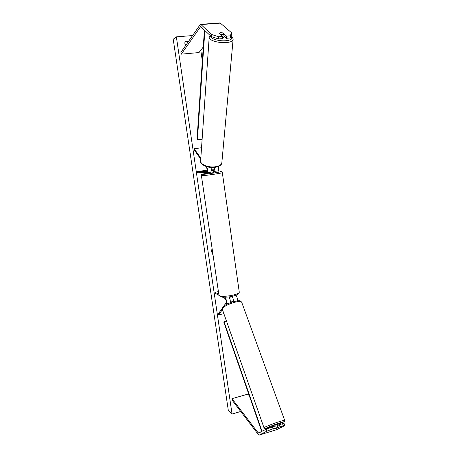 <?xml version="1.0" encoding="UTF-8"?>
<svg xmlns="http://www.w3.org/2000/svg" width="458" height="458" viewBox="0 0 458 458"><rect width="100%" height="100%" fill="white"/><g stroke="black" fill="none" stroke-linecap="round" stroke-linejoin="round"><path stroke-width="0.69" d="M277.17 427.852L283.21 425.682L282.563 423.702L279.271 424.715L279.912 426.701M272.344 426.845L272.985 428.843L266.905 431.15L266.281 429.169L275.664 425.825L276.306 427.812L273.666 429.146L277.233 428.041M266.905 431.15L259.257 435.066L258.575 434.819L232.103 400.183L231.971 398.672L258.318 433.033L266.281 429.169M282.563 423.702L284.143 423.667L284.779 425.625L276.426 429.736M249.37 395.895L247.91 394.12L231.971 398.672M277.296 425.722L279.271 424.715M276.306 427.812L272.985 428.843M284.779 425.625L283.21 425.682M222.479 36.48L218.729 36.795L211.401 34.419L211.321 36.577L218.638 38.959L222.376 38.644L222.479 36.48L218.935 33.222L220.561 32.701L222.966 32.896L226.544 36.142L230.254 35.839L230.139 37.991L226.429 38.3L226.544 36.142M230.139 37.991L231.45 34.917L231.571 32.781L220.086 22.906M211.401 34.419L201.016 24.583L200.295 24.474L180.916 52.332L181.282 54.158L200.598 26.627L211.321 36.577M203.266 47.014L199.001 52.556L181.282 54.158M223.859 35.947L226.429 38.3M218.638 38.959L218.729 36.795M231.571 32.781L230.254 35.839M222.943 33.302L222.966 32.896M214.252 171.435L217.985 170.851C218.735 170.399 218.895 168.945 218.472 166.477M213.623 171.458L214.207 171.441C214.894 171.069 215.077 169.735 214.745 167.439C206.346 168.389 199.385 163.666 200.638 160.735C199.934 164.256 208.172 167.788 215.031 166.815C219.084 166.22 221.357 164.874 221.838 162.779L221.861 162.516M213.651 171.641L213.462 170.307L211.304 170.479L214.018 170.261C214.493 169.992 214.602 169.065 214.355 167.479M207.085 170.124L197.369 171.636L197.535 172.775L206.827 172.603C207.72 171.693 207.714 169.741 206.81 166.752M197.369 171.636L206.632 171.412C207.297 170.439 207.199 168.956 206.335 166.958L205.997 166.483M201.537 147.734L194.175 148.787L200.816 158.119M200.753 159.098L194.146 149.806L194.175 148.787M211.333 169.866L214.378 169.775M211.058 167.519C211.516 170.038 211.373 171.532 210.634 172.002L206.867 172.592M232.487 296.206L233.757 301.616M235.973 295.181C237.067 296.813 237.536 298.708 237.381 300.872M231.611 296.584L232.16 296.864C233.179 298.152 233.517 299.612 233.168 301.244L232.79 301.765M222.227 297.002L225.067 298.484C226.063 299.784 226.401 301.25 226.075 302.881L223.762 306.156M224.46 297.133L224.901 297.362C226.401 299.309 226.905 301.507 226.412 303.963L225.811 304.81M218.409 291.586L215.157 292.319L215.312 293.395L218.993 295.313M215.157 292.319L218.792 294.202M222.428 309.568L218.649 314.881L223.859 313.65M222.193 308.371L218.329 313.845L218.649 314.881M230.237 302.772C230.506 300.677 230.071 298.696 228.926 296.83M229.298 297.391L231.634 296.755L231.582 296.395M210.514 172.025L209.209 172.317L209.34 173.261L214.041 172.592M211.287 170.668L213.462 170.307M209.461 172.237L210.543 172.219M273.792 429.094L275.126 428.654M272.682 426.741L272.407 425.98L275.458 424.743L277.044 424.268L277.17 425.373M277.393 425.236L277.926 427.474M232.83 301.885L232.71 301.547L230.351 302.08M212.002 247.87L211.613 251.705L213.073 255.169M240.725 411.484L232.051 414.032L228.296 410.322L173.221 39.239L176.364 36.869L232.051 414.032M200.781 50.243L202.321 61M217.997 170.845L218.123 171.721M192.549 35.558L176.364 36.869M185.771 45.331C184.666 43.991 184.54 42.628 185.398 41.243L188.799 40.962M185.221 41.506L188.622 41.22M220.453 34.619L223.996 34.258L222.588 32.982L220.556 32.799M220.47 34.413L219.073 33.131M223.996 34.258L223.853 36.01M222.399 38.083L223.945 37.413M261.718 431.55L223.802 322.094L224.019 321.665L226.47 321.069M262.056 431.379L224.019 321.665M272.43 426.822L272.298 426.455M204.417 29.988L197.026 139.203L197.404 139.827L202.133 139.169M204.869 30.417L197.404 139.827M260.613 432.129L258.186 432.879M276.546 429.701L259.257 435.066M220.613 23.106L201.016 24.583M200.976 26.701L200.489 26.741M228.513 303.477L226.412 303.963M226.086 297.093L224.901 297.362M201.406 175.62L218.901 294.929L219.496 295.628C222.697 297.694 239.975 294.568 239.259 292.072L239.242 291.964M202.871 174.315C206.249 174.343 225.01 171.378 220.43 171.55L220.573 171.538C221.689 171.55 222.273 171.91 222.319 172.632C222.76 173.084 204.909 175.752 201.921 175.677L201.406 175.597C202.842 174.189 198.245 174.744 209.289 172.884C203.804 173.759 201.663 174.235 202.871 174.315M222.319 172.609L239.259 292.072C238.973 293.99 236.775 295.358 232.664 296.16C228.908 297.316 224.695 297.402 220.035 296.412L218.913 295.021M284.59 420.089L284.349 421.417C284.567 421.452 283.393 422.282 277.182 424.658C285.74 421.228 285.889 420.879 277.64 423.604C266.344 427.554 260.659 430.583 271.892 426.598L272.544 426.369L271.886 426.604C263.716 429.369 265.84 428.39 264.901 428.556L263.974 427.715C263.493 427.537 271.039 424.457 277.571 422.179L284.595 420.106L241.641 302.097C241 301.204 238.601 301.284 234.444 302.349C226.813 304.765 222.765 307.043 222.29 309.179L263.968 427.703M241.669 302.177L241.641 302.097C239.975 300.786 241.246 300.07 233.855 301.593C227.328 303.328 220.848 307.186 222.267 309.11M230.78 36.48C233.122 38.787 231.25 40.23 225.159 40.802C218.065 41.243 209.512 38.346 210.68 35.964M210.216 35.518L209.186 37.407C208.476 40.069 217.853 43.098 225.548 42.617C230.093 42.313 232.601 41.375 233.076 39.789L233.093 39.583M276.529 429.707L259.239 435.071M220.138 22.9L200.57 24.371M217.985 170.851L214.207 171.441M210.634 172.002L206.827 172.603M214.046 172.592L213.909 171.647M209.169 37.585L200.638 160.735M224.025 36.382L223.939 37.453M230.866 36.279C232.624 37.482 233.357 38.649 233.076 39.789L221.838 162.779C221.855 164.834 219.491 166.391 214.75 167.439"/></g></svg>
